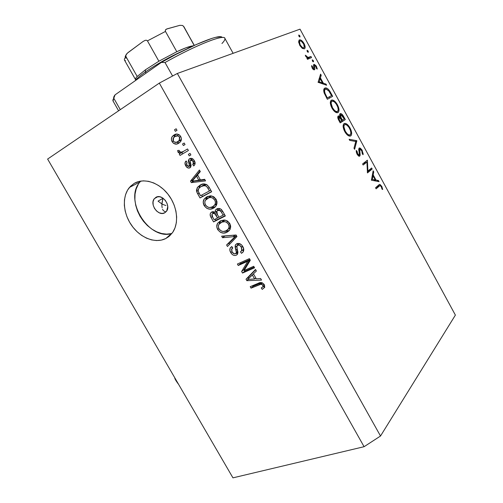 <?xml version="1.0" encoding="UTF-8"?>
<svg xmlns="http://www.w3.org/2000/svg" width="503" height="503" viewBox="0 0 503 503"><rect width="100%" height="100%" fill="white"/><g stroke="black" fill="none" stroke-linecap="round" stroke-linejoin="round"><path stroke-width="0.75" d="M164.739 212.813L162.129 213.448L159.262 212.813L156.559 211.009L154.427 208.311L153.189 205.123L153.031 201.917L153.975 199.182L155.892 197.333C162.098 193.303 171.366 205.608 166.443 211.348L164.739 212.813C158.414 216.718 149.309 204.312 154.346 198.654L157.131 196.836L159.935 196.799L162.809 198.031L165.305 200.351L167.04 203.388L167.744 206.683L166.688 210.996L164.739 212.813M165.795 238.535L168.895 236.529L165.795 238.535L161.381 240.107L156.571 240.566L151.554 239.9L146.511 238.152L141.626 235.391L137.08 231.732L133.031 227.299L129.617 222.257L126.976 216.787L125.19 211.084L124.342 205.362L124.461 199.817L125.555 194.655L127.592 190.084L130.516 186.28L134.213 183.394C143.808 177.634 158.791 182.293 168.084 194.321C177.446 206.28 179.25 223.244 172.479 232.688L165.795 238.535C155.471 243.823 140.513 237.982 131.811 225.665C123.028 213.41 121.833 196.535 129.46 187.443L134.213 183.394L138.558 181.558L143.386 180.847L148.511 181.313L153.736 182.947L158.841 185.695L163.62 189.442L167.876 194.057L171.441 199.339L174.151 205.073L175.918 211.027L176.66 216.95L176.358 222.609L175.044 227.784L172.774 232.267L169.643 235.894L165.795 238.535M135.867 182.539L134.213 183.394M194.076 160.822L195.126 163.356L194.787 164.651L193.718 165.946L192.712 164.506L193.554 163.161L193.328 161.777L192.353 160.369L191.329 159.941L190.121 160.897L191.127 165.569L190.499 167.436L188.279 168.071L186.116 166.424L184.966 163.06L186.148 160.966L187.154 162.4L186.475 163.55L186.701 164.701L187.795 166.216L188.707 166.493L189.405 165.512L188.323 160.696L189.134 159.042L190.511 158.357L192.196 158.558L193.435 159.445L194.736 161.463L195.076 162.601L194.076 160.822M242.352 246.388L243.659 248.708L242.352 246.388M165.896 205.513L163.84 204.809L165.896 205.513M161.922 203.954L163.84 204.809L161.922 203.954L161.916 205.934L162.048 202.558L162.997 198.308L158.049 201.143L161.922 203.954L158.049 201.143L162.997 198.308L161.922 203.954M162.136 207.726L161.916 205.934L162.136 207.726M163.217 210.461L162.576 209.254L163.217 210.461L165.003 211.732L163.217 210.461M166.122 211.732L165.003 211.732L166.122 211.732M300.021 29.155L177.333 73.469L380.52 436.019L455.385 315.098L300.021 29.155L455.385 315.098L380.52 436.019L177.333 73.469L159.319 83.114L47.615 159.061L232.952 477.85L364.084 446.702L159.319 83.114L364.084 446.702L380.52 436.019L364.084 446.702L232.952 477.85L47.615 159.061L159.319 83.114L177.333 73.469L300.021 29.155M367.913 171.033L371.616 167.983L372.176 169.014L367.454 172.925L366.926 162.016L363.147 165.022L362.581 163.978L367.372 160.18L367.913 171.033L367.372 160.18L362.581 163.978L363.147 165.022L366.926 162.016L367.454 172.925L372.176 169.014L371.616 167.983L367.913 171.033M359.123 148.071L360.242 148.133L361.864 149.781L363.153 153.78L363.084 154.698L362.305 153.905L361.732 150.762L360.676 149.372L359.796 149.051L359.431 150.057L360.022 155.855L358.859 156.188L357.382 154.71L356.445 152.679L356.206 150.441L357.023 151.164L357.815 154.22L359.186 155.15L359.419 154.107L358.696 149.397L359.123 148.071L359.186 155.15L357.633 153.912L357.023 151.164L356.206 150.441L357.067 154.176L359.4 156.314L360.161 154.962L359.683 149.114L361.732 150.762L362.305 153.905L363.084 154.698L362.223 150.391L361.676 150.661L362.223 150.391L359.513 147.926L359.123 148.071M356.772 140.683L354.602 149.322L353.986 148.196L355.772 141.5L349.742 140.4L349.126 139.274L356.772 140.683L349.126 139.274L349.742 140.4L355.772 141.5L353.986 148.196L354.602 149.322L356.853 140.827L355.325 141.418L356.772 140.683M350.031 127.969L351.119 130.434L351.66 133.836L351.22 135.401L349.931 136.143L347.938 135.42L345.869 133.333L343.895 129.736L343.14 126.681L343.599 124.078L345.335 123.398L347.586 124.713L350.031 127.969C348.315 124.989 346.573 123.455 344.813 123.367L344.071 123.625C342.606 125.046 342.845 127.712 344.781 131.623C346.517 134.59 348.252 136.099 349.994 136.143L350.767 135.867C352.157 134.395 351.911 131.767 350.031 127.969L349.491 128.259L350.031 127.969M337.406 104.75L338.494 107.214L339.009 110.572L338.532 112.087L337.205 112.754L335.161 111.955L333.061 109.811L331.075 106.196L330.333 103.165L330.842 100.631L332.634 100.047L334.929 101.436L337.406 104.75C335.614 101.65 333.797 100.072 331.967 100.003L331.332 100.21C329.805 101.537 330.018 104.159 331.961 108.082C333.772 111.157 335.576 112.716 337.375 112.747L338.06 112.521C339.506 111.144 339.292 108.56 337.406 104.75L336.865 105.045L337.406 104.75M326.623 85.24L318.091 82.285L320.581 74.123L321.203 75.268L320.411 77.864L323.316 83.202L326.001 84.095L326.623 85.24L326.001 84.095L323.316 83.202L320.411 77.864L321.203 75.268L320.581 74.123L318.091 82.285L326.623 85.24M299.826 35.801L300.033 36.826L299.536 36.908L298.675 35.135L299.713 35.612L298.813 34.996L298.876 36.159L299.826 36.983L299.826 35.801L298.983 36.342L299.826 35.801M304.34 48.873L302.221 48.282L299.983 45.71L298.631 42.051L299.26 39.989L300.467 39.9L301.693 40.605L304.032 43.528L305.145 46.942L304.981 48.2L304.34 48.873C305.503 48.074 305.403 46.295 304.032 43.528C302.599 41.076 301.159 39.838 299.713 39.825L298.612 41.661L299.725 45.245L302.221 48.282L304.34 48.873M308.144 51.099L308.358 52.13L307.867 52.224L307.006 50.457L308.031 50.91L307.144 50.313L307.214 51.488L308.138 52.299L308.144 51.099L307.295 51.627L308.144 51.099M310.992 56.493L311.564 57.549L307.484 59.341L306.905 58.279L307.509 58.008L306.088 56.82L305.315 55.198L307.911 57.48L310.992 56.493L308.119 57.512L305.315 55.198L305.679 56.185L307.509 58.008L306.905 58.279L307.484 59.341L311.564 57.549L310.992 56.493L308.056 58.279L310.992 56.493M313.319 60.612L313.532 61.649L312.91 61.662L312.244 59.895L313.319 60.612L312.325 59.838L312.401 61.026L313.306 61.819L313.319 60.612L312.464 61.133L313.319 60.612M314.444 69.835L312.734 68.974L311.571 65.937L312.3 66.22L312.967 68.333L313.847 68.785L313.52 65.076L314.174 64.321L316.167 65.887L317.242 68.792L316.494 68.553L315.639 66.113L314.52 65.434L314.859 68.961L314.444 69.835L314.847 69.15L314.52 65.434L315.991 66.654L316.45 66.371L313.922 64.384L313.52 65.076L313.847 68.785L312.69 67.911L312.3 66.22L311.558 65.66L312.187 68.144L314.444 69.835M324.837 88.119L326.868 88.201L328.509 89.459L332.653 96.325L327.359 99.298L323.932 92.143L323.75 89.804L324.837 88.119C323.611 88.742 323.398 90.383 324.209 93.049L327.359 99.298L332.653 96.325L330.685 92.709L330.138 93.017L330.685 92.709C329.012 89.521 327.277 87.924 325.479 87.912L324.837 88.119M343.599 116.463L345.31 119.601L340.198 122.877L337.985 118.513L337.947 116.294L338.789 115.929L340.041 116.715L339.676 114.382L340.474 113.527L341.82 114.106L343.599 116.463C342.6 114.615 341.556 113.634 340.487 113.527L340.129 113.647L340.041 116.715L338.205 116.042C337.456 116.922 337.702 118.431 338.947 120.582L340.198 122.877L345.31 119.601L340.066 122.638L345.31 119.601L343.599 116.463L343.052 116.759L343.599 116.463M379.048 181.646L371.428 180.219L373.138 170.781L373.748 171.9L373.176 174.855L376.011 180.068L378.438 180.527L379.048 181.646L378.438 180.527L376.011 180.068L373.176 174.855L373.748 171.9L373.138 170.781L371.428 180.219L379.048 181.646M381.23 186.619L379.91 185.594L376.118 188.832L375.552 187.795L378.96 184.783L379.972 184.425L381.834 186.456L382.708 189.486L382.029 189.197L381.23 186.619L382.029 189.197L382.708 189.486L381.727 186.261L379.759 184.4L375.552 187.795L376.118 188.832L379.193 186.085L376.106 187.506L380.042 185.569L381.23 186.619M244.112 270.513L253.732 266.294L254.575 267.785L242.509 273.06L241.622 271.488L247.79 261.233L238.233 265.496L237.397 264.018L249.413 258.636L250.312 260.24L244.112 270.513L250.312 260.24L249.413 258.636L237.397 264.018L238.233 265.496L247.79 261.233L241.622 271.488L242.509 273.06L254.575 267.785L253.732 266.294L244.112 270.513M236.762 243.722L239.233 243.515L241.666 244.999L243.314 247.621L243.685 250.651L242.88 252.273L241.478 253.317L240.478 251.896L241.886 250.299L241.528 247.495L239.711 245.351L237.875 245.106L236.693 246.558L237.944 252.267L237.385 254.373L236.309 255.21L234.844 255.53L233.241 255.122L231.801 254.059L229.978 250.771L230.06 248.325L231.77 246.527L232.763 247.948L231.512 249.532L232.072 251.877L234.077 253.789L235.806 253.543L236.46 252.047L235.096 246.124L235.605 244.647L236.762 243.722L235.486 244.835L235.159 247.275L236.441 252.688L235.498 253.713C234.102 254.109 232.964 253.493 232.072 251.877L231.751 248.897L232.763 247.948L231.77 246.527L230.286 247.866C229.575 249.299 229.72 250.865 230.72 252.563C232.235 255.065 234.096 255.945 236.309 255.21L237.554 254.116L236.913 245.841L237.642 245.2C239.145 244.766 240.377 245.42 241.346 247.155L241.698 250.752L240.478 251.896L241.478 253.317L243.295 251.695C244.043 250.142 243.892 248.457 242.83 246.627C241.201 243.905 239.177 242.93 236.762 243.722M221.634 236.177L236.077 235.002L236.951 236.555L227.469 246.489L226.608 244.961L235.153 236.529L222.508 237.718L221.634 236.177L222.508 237.718L235.153 236.529L226.608 244.961L227.469 246.489L236.951 236.555L236.077 235.002L221.634 236.177M229.808 223.546L230.701 226.212L229.783 229.858L227.086 232.185L223.508 233.103L220.459 232.311L217.862 229.833L216.78 226.759L217.472 223.527L220.484 220.823L224.212 219.968L227.406 220.962L229.626 223.238L225.577 220.176L220.484 220.823L217.648 223.238C216.466 225.067 216.472 227.161 217.667 229.506C220.528 233.153 223.665 234.046 227.086 232.185L229.846 229.764L230.343 228.739L229.808 223.546M216.152 199.339L217.057 202.036L216.177 205.752L213.511 208.167L209.965 209.16L206.934 208.412L204.143 205.614L203.218 202.036L204.275 198.943L206.878 196.742L210.568 195.805L213.75 196.761L216.152 199.339L211.926 195.994L206.878 196.742L204.256 198.962C202.923 200.879 202.885 203.093 204.143 205.614C207.01 209.267 210.135 210.116 213.511 208.167L216.045 205.96L216.724 204.608L216.152 199.339M200.439 179.955L204.652 179.307L205.545 180.891L191.322 182.62L190.492 181.155L199.414 170.027L200.307 171.611L197.553 174.843L200.439 179.955L197.553 174.843L200.307 171.611L199.414 170.027L190.492 181.155L191.322 182.62L205.545 180.891L204.652 179.307L200.439 179.955M174.503 129.787L176.138 128.774L177.012 130.315L175.371 131.327L174.503 129.787L175.371 131.327L177.012 130.315L176.138 128.774L174.503 129.787M173.963 135.043L177.383 134.075L179.244 134.817L180.388 136.005L181.149 137.508L181.344 139.633L180.671 141.437L179.433 142.733L176.534 144.091L173.516 143.349L171.969 141.469L171.404 139.142L172.051 136.835L173.963 135.043L172.41 136.351C171.202 137.835 171.095 139.627 172.101 141.714C174.164 144.342 176.364 144.845 178.703 143.229L180.407 141.802C181.596 140.324 181.684 138.551 180.69 136.483C178.565 133.811 176.32 133.333 173.963 135.043L175.61 134.27L173.963 135.043M182.532 144.003L184.173 143.015L185.041 144.556L183.394 145.537L182.532 144.003L183.394 145.537L185.041 144.556L184.173 143.015L182.532 144.003M183.193 151.535L187.531 148.97L188.399 150.504L180.055 155.421L179.194 153.905L180.514 153.119L178.257 152.516L177.66 150.491L179.162 150.359L179.722 151.673L180.784 152.296L183.193 151.535L181.338 152.271L179.602 151.485L179.162 150.359L177.66 150.491L178.031 152.195L180.514 153.119L179.194 153.905L180.055 155.421L188.399 150.504L187.531 148.97L183.193 151.535M188.367 154.352L190.021 153.384L190.889 154.918L189.235 155.88L188.367 154.352L189.235 155.88L190.889 154.918L190.021 153.384L188.367 154.352M200.181 185.073L203.614 183.979L206.878 184.702L208.839 186.77L211.662 191.737L199.999 197.956L197.082 192.699L196.447 190.36L197.352 187.493L200.181 185.073L197.44 187.368L196.604 191.467L199.999 197.956L211.662 191.737L209.229 187.418C206.494 183.721 203.476 182.941 200.181 185.073M216.85 208.877L219.258 208.462L220.955 209.16L222.288 210.644L225.344 215.982L213.555 221.898L210.631 216.667L210.153 214.259L210.688 212.895L212.096 211.832L213.354 211.681L215.089 212.354L215.397 210.204L216.85 208.877L215.51 210.021L215.089 212.354L211.725 211.996L210.656 212.939C209.877 214.297 210.002 215.793 211.034 217.441L213.555 221.898L225.344 215.982L222.816 211.499C221.201 208.707 219.214 207.833 216.85 208.877M256.285 278.832L260.636 278.53L261.51 280.083L246.828 280.68L246.011 279.247L255.518 269.463L256.392 271.016L253.462 273.839L256.285 278.832L253.462 273.839L256.392 271.016L255.518 269.463L246.011 279.247L246.828 280.68L261.51 280.083L260.636 278.53L256.285 278.832M264.333 284.736L264.723 287.332L262.252 289.401L261.258 287.986L262.717 287.05L263.107 286.012L262.528 284.811L261.598 284.233L259.768 284.497L251.047 288.137L250.217 286.672L260.497 282.623L262.315 282.831L264.333 284.736C262.535 282.479 260.567 281.969 258.423 283.22L250.217 286.672L251.047 288.137L261.101 284.17L262.862 285.27L262.968 286.716L261.258 287.986L262.252 289.401L264.723 287.332L264.333 284.736M129.46 187.443L140.06 181.897L140.796 181.074L140.06 181.897C123.417 199.71 148.769 240.686 171.831 233.555L166.606 234.14L161.639 233.511L156.653 231.808L151.837 229.11L147.354 225.52L143.361 221.169L140.016 216.215L137.432 210.839L135.697 205.224L134.886 199.584L135.037 194.114L136.156 189.027L138.199 184.513M179.395 142.758L176.503 142.305L179.395 142.758M173.346 141.117L172.101 141.714L173.346 141.117M174.698 135.59L174.126 137.086L175.063 135.1L176.1 134.138L175.057 135.1M177.553 135.276L178.98 134.641L177.553 135.276M181.319 139.803L177.829 141.701C176.289 142.865 174.78 142.645 173.296 141.035L173.585 137.627L174.912 136.527C176.452 135.345 177.974 135.559 179.477 137.174L180.734 136.571L179.477 137.174L179.213 140.551L177.829 141.701L181.319 139.803M179.389 140.941L180.458 140.425M182.57 153.943L181.797 152.579L179.194 153.905L183.117 151.799L180.514 153.119L183.117 151.799L181.797 152.579L182.57 153.943M179.565 151.416L178.031 152.195L179.565 151.416M193.718 165.946L194.46 165.173C195.353 163.89 195.321 162.419 194.378 160.746C193.045 158.546 191.454 157.867 189.618 158.703L188.795 159.401L189.405 165.512L188.983 166.386L186.883 165.066L186.789 162.771L187.154 162.4L186.148 160.966L185.5 161.626C184.739 162.859 184.815 164.255 185.726 165.808C186.902 167.832 188.329 168.499 190.008 167.813L190.656 167.254L190.121 160.897L190.687 160.111L193.114 161.337L193.183 164.028L192.712 164.506L193.718 165.946M195.126 163.198L192.712 164.506L195.126 163.198M194.34 160.683L193.114 161.337L194.34 160.683M192.869 158.948L190.687 160.111L192.869 158.948M193.542 163.23L193.674 163.984M190.838 166.682L190.235 166.455M186.94 165.154L185.726 165.808L186.94 165.154M191.102 165.242L188.983 166.386L191.102 165.242M190.995 164.651L189.405 165.512L190.995 164.651M190.492 162.689L188.921 163.532L190.492 162.689M190.945 159.998L191.19 158.307M191.008 158.703L190.901 159.696M204.935 179.816L193.856 181.168L191.322 182.62L193.856 181.168L193.674 180.847L193.856 181.168L204.935 179.816M193.202 180.024L193.026 179.709L190.492 181.155L193.026 179.709L199.987 171.045L193.026 179.709L193.202 180.024M198.798 180.206L192.102 181.225L196.478 176.1L197.83 175.333L196.478 176.1L198.798 180.206L200.144 179.426L198.798 180.206L196.478 176.1L192.102 181.225L198.798 180.206M211.574 191.586L199.999 197.956L202.489 196.434L201.722 195.082L202.489 196.434L211.574 191.586M199.006 193.095L197.698 193.881L199.006 193.095M198.088 190.587L196.604 191.467L198.088 190.587M199.006 188.135L199.949 185.89L201.2 184.582L199.861 186.016L199.006 188.135M203.225 185.28L202.854 185.506M203.878 184.928L205.029 184.456M205.419 184.343L201.018 186.594L203.514 185.117M209.43 190.951L200.502 195.73L198.132 191.021L198.786 188.411L201.018 186.594L204.193 185.626L206.287 184.381L204.193 185.626C205.821 185.645 207.073 186.55 207.959 188.348L209.292 187.537L207.959 188.348L209.43 190.951L210.763 190.14L209.43 190.951L207.249 187.242L205.853 185.959L203.765 185.664L201.018 186.594L199.175 187.94L198.245 189.493L198.132 191.021L199.062 193.19L200.502 195.73L209.43 190.951M214.794 207.337L213.511 208.167L214.794 207.337M215.265 206.909L210.763 207.381L212.404 207.582L215.265 206.909M205.438 204.796L204.143 205.614L205.438 204.796M205.752 199.829L207.676 196.365L206.557 197.704L205.752 199.829M210.977 196.359L207.695 198.27C210.216 196.73 212.574 197.333 214.775 200.075C215.674 201.885 215.668 203.489 214.756 204.897L212.681 206.651C210.116 208.267 207.714 207.682 205.488 204.897C204.627 203.187 204.602 201.653 205.419 200.295L210.568 196.535M215.121 205.079L216.994 203.602L215.504 204.859M210.153 196.742L209.298 197.277M214.775 200.075L216.095 199.245L214.775 200.075L212.323 197.824L210.21 197.478L208.104 198.069L206.431 199.125L205.155 200.772L204.822 202.464L205.199 204.306L206.161 205.859L207.978 207.186L209.782 207.513L212.26 206.859L214.133 205.633L215.158 204.13L215.435 202.156L214.775 200.075M225.155 215.649L213.555 221.898L215.969 220.264L215.303 219.094L215.969 220.264L225.155 215.649M212.316 216.592L211.034 217.441L212.316 216.592M212.612 212.53L212.782 211.939M216.793 211.229L215.089 212.354L216.793 211.229M219.905 208.921L217.485 210.512L217.824 208.619L217.478 210.518L216.554 212.096L217.378 214.492L216.868 211.103L219.648 209.11M217.573 217.956L214.071 219.717L212.687 217.271L212.027 214.02L214.712 212.115L212.763 213.398L215.127 213.882L216.648 212.876L215.127 213.882L216.07 215.303L217.359 214.448L216.07 215.303L217.573 217.956L218.849 217.095L217.573 217.956L214.567 213.423L213.316 213.19L212.021 214.02L211.882 215.617L214.071 219.717L217.573 217.956M223.099 215.171L218.943 217.258L217.378 214.492L218.943 217.258L223.099 215.171L224.395 214.297L223.099 215.171L221.408 212.172L222.703 211.31L221.408 212.172L223.099 215.171M217.711 210.38L220.433 210.788L221.741 209.921L220.433 210.788L221.408 212.172L219.773 210.311L217.711 210.38M229.072 230.77L227.086 232.185L229.072 230.77M229.223 230.6L224.634 231.292L227.136 231.292L229.223 230.6M218.931 228.632L217.667 229.506L218.931 228.632M219.56 222.521L219.182 224.03L220.767 220.698L217.648 223.238M223.024 221.075L223.351 220.88M224.52 220.339L221.295 222.345C223.848 220.874 226.224 221.502 228.419 224.244C229.274 225.941 229.293 227.469 228.475 228.821L226.262 230.676C223.659 232.223 221.251 231.606 219.031 228.821C218.17 227.13 218.157 225.621 218.987 224.294L224.099 220.509M230.682 227.375L228.626 228.997L230.682 227.375M223.69 220.704L222.137 221.766M228.419 224.244L229.695 223.351L228.419 224.244L226.916 222.527L224.967 221.672L221.71 222.15L220.018 223.162L218.723 224.759L218.371 226.419L218.742 228.243L219.698 229.789L221.521 231.122L223.338 231.481L225.834 230.877L227.727 229.708L228.771 228.243L229.066 226.306L228.419 224.244M229.563 244.301L228.953 243.226L226.608 244.961L228.953 243.226L235.926 236.291L233.593 238.007L236.492 235.744L228.953 243.226L229.563 244.301M236.416 235.605L235.153 236.529L236.416 235.605M236.045 235.002L235.247 235.083L232.908 236.794L235.247 235.083L224.879 236.02L222.508 237.718L224.822 235.913L236.033 235.002M242.993 252.135L241.478 253.317L242.993 252.135M242.779 250.117L243.527 251.192L242.779 250.117L243.76 249.306L243.276 249.777M242.578 246.206L241.346 247.155L242.578 246.206M239.692 243.653L237.642 245.2L239.692 243.653M237.372 254.386L236.309 255.21L237.372 254.386M237.749 253.701L235.894 253.487L237.749 253.701M231.946 251.632L230.72 252.563L231.946 251.632M232.191 248.369L232.16 247.992M237.856 251.607L236.441 252.688L237.856 251.607M237.183 249.104L235.951 250.048L237.183 249.104M236.825 246.011L235.159 247.275L236.825 246.011M237.447 245.307L237.63 243.439L237.447 245.307M254.178 267.087L244.779 271.199L242.509 273.06L244.779 271.199L244.332 270.419L244.779 271.199L254.178 267.087M244.257 270.281L243.892 269.639L241.622 271.488L243.892 269.639L249.947 259.586L243.892 269.639L244.257 270.281M249.909 259.523L247.79 261.233L249.909 259.523M249.89 259.485L240.522 263.673L238.233 265.496L240.522 263.673L240.044 262.836L240.522 263.673L249.89 259.485M256.09 278.492L255.078 278.536L256.09 278.492M248.476 279.284L246.828 280.68L248.476 279.284M248.84 278.379L248.262 277.36L246.011 279.247L255.675 269.74L248.262 277.36L248.84 278.379M254.587 278.951L247.665 279.429L253.518 273.94L252.324 274.946L254.587 278.951L255.776 277.939L254.587 278.951L252.324 274.946L247.665 279.429L254.587 278.951M264.433 287.452L262.252 289.401L264.433 287.452L263.553 286.201L264.729 287.326M264.213 285.641L264.635 285.352M264.018 284.239L262.862 285.27L264.018 284.239M262.522 282.925L261.101 284.17L262.522 282.925M261.755 282.655L259.353 284.66L261.554 282.736L253.267 286.213L251.047 288.137L253.267 286.213L252.89 285.547L253.267 286.213L261.56 282.736M174.912 136.527L173.177 138.256L173.001 140.331L174.315 142.072L176.754 142.217L179.294 140.444L179.772 137.885L179.024 136.571L177.817 135.879L174.912 136.527M299.071 40.133L299.455 39.894L299.071 40.133M303.567 43.818L304.032 43.528L303.567 43.818M300.241 45.044C299.203 42.906 299.14 41.548 300.04 40.957L300.253 40.9C301.354 40.925 302.441 41.875 303.523 43.736C304.573 45.842 304.648 47.2 303.768 47.804L302.592 48.533L303.542 47.867C302.448 47.848 301.347 46.905 300.241 45.044L299.775 45.339L300.241 45.044L302.542 47.609L303.598 47.854L304.252 47.295L303.699 44.075L301.266 41.171L300.04 40.957L299.474 41.655L300.241 45.044M306.949 58.354L308.364 57.499M305.547 55.915L306.076 55.594L305.547 55.915M305.837 56.455L306.296 56.173L305.837 56.455M307.402 57.952L308.119 57.512L307.402 57.952M307.1 58.631L309.628 57.09L307.1 58.631M307.132 58.688L308.056 58.279L308.414 58.933L308.056 58.279L307.132 58.688M311.653 66.61L312.3 66.22L311.653 66.61M312.218 68.194L312.69 67.911L312.218 68.194M313.011 69.282L313.847 68.785L313.011 69.282M317.248 69.081L316.45 66.371L315.985 66.648L316.494 68.553L317.248 69.081M313.595 65.987L314.52 65.434L313.595 65.987M313.652 66.283L314.293 65.899L313.652 66.283M313.991 67.754L314.589 67.402L313.991 67.754M313.74 69.81L314.847 69.15L313.74 69.81M320.021 75.966L321.203 75.268L320.021 75.966M319.229 78.556L320.411 77.864L319.229 78.556M322.278 83.8L323.316 83.202L322.278 83.8M324.963 84.693L326.001 84.095L324.963 84.693M319.21 81.832L320.16 78.701L318.977 79.392L320.16 78.701L322.448 82.913L321.411 83.511L322.448 82.913L319.21 81.832L318.173 82.435L319.21 81.832L322.448 82.913L320.16 78.701L319.21 81.832M329.1 96.953L329.672 97.997L329.1 96.953M325.372 89.201L325.925 89.012L328.861 90.968L331.546 95.576L326.787 98.248L331.546 95.576L326.78 98.236L327.327 97.928L326.875 97.098L326.328 97.406L326.875 97.098L325.051 93.382L324.466 93.715L325.051 93.382C324.284 91.131 324.404 89.729 325.41 89.176L323.712 90.144M332.477 107.711C330.899 104.53 330.71 102.379 331.905 101.266L330.326 102.147L332.414 101.097C333.929 101.185 335.426 102.518 336.897 105.102C338.45 108.208 338.645 110.333 337.488 111.471L336.953 111.653C335.457 111.578 333.967 110.264 332.477 107.711L331.923 108.013L332.477 107.711L334.394 110.314L336.111 111.521L337.695 111.314L338.242 109.868L337.79 107.108L336.325 104.14L334.313 101.851L332.395 101.103L331.508 101.612L331.106 103.266L332.477 107.711M337.368 111.534L335.834 112.37M339.343 117.086L340.041 116.715L339.343 117.086M341.839 120.355L342.304 121.21L341.839 120.355M340.154 121.481L339.374 120.054L338.821 120.349L339.374 120.054L338.783 117.092L337.771 117.639L338.978 117.023L341.807 120.431L339.6 121.776L341.807 120.431L340.141 117.715L338.915 117.036L338.607 118.293L340.154 121.481M342.329 120.098L341.952 119.4L341.405 119.695L341.952 119.4L340.827 117.174L340.034 117.601L340.827 117.174L340.701 114.697L339.657 115.256L340.896 114.627L344.222 118.89L341.782 120.387L344.222 118.89L342.09 115.344L340.833 114.64L340.544 116.382L342.329 120.098M345.278 131.22C343.706 128.045 343.492 125.863 344.643 124.675L345.228 124.467C346.686 124.562 348.126 125.857 349.547 128.359C351.094 131.453 351.308 133.609 350.195 134.823L349.598 135.043C348.151 134.961 346.712 133.685 345.278 131.22L344.725 131.509L345.278 131.22L347.171 133.785L348.856 134.936L350.195 134.823L350.912 133.15L350.434 130.359L348.975 127.397L346.995 125.159L345.121 124.486L344.259 125.046L343.889 126.75L345.278 131.22M358.702 149.605L359.683 149.114L358.702 149.605M358.752 150.221L359.431 149.881L358.752 150.221M359.211 152.843L359.79 152.554L359.211 152.843M358.356 155.855L360.161 154.962L358.356 155.855M356.237 151.554L357.023 151.164L356.237 151.554M357.073 154.188L357.633 153.912L357.073 154.188M368.957 170.177L369.12 170.479L372.176 169.014L369.12 170.479L367.303 171.976L369.12 170.479L368.957 170.177M363.87 163.5L366.926 162.016L363.87 163.5M366.398 160.954L367.504 160.413L366.398 160.954M364.474 162.475L364.499 163.198L364.474 162.475M372.836 172.328L373.748 171.9L372.836 172.328M372.27 175.283L373.176 174.855L372.27 175.283M374.471 180.784L376.011 180.068L374.471 180.784M376.898 181.243L378.438 180.527L376.898 181.243M372.308 179.364L372.993 175.805L372.082 176.232L372.993 175.805L375.232 179.917L373.691 180.64L375.232 179.917L372.308 179.364L371.396 179.797L372.308 179.364L375.232 179.917L372.993 175.805L372.308 179.364M377.432 186.123L377.898 186.556L377.432 186.123M381.173 186.512L381.727 186.261L381.173 186.512M379.558 185.796L376.37 187.292M326.875 97.098L327.327 97.928L331.546 95.576L328.635 90.678L326.114 89L324.844 89.704L324.542 91.225L325.145 93.621L326.875 97.098M113.338 101.355C112.615 100.807 112.773 99.776 113.804 98.255L120.292 109.648L113.804 98.255L113.037 101.009L118.607 110.798M233.128 53.318L224.816 38.285C223.778 34.154 196.019 45.031 165.009 62.523L172.579 76.01L165.009 62.523C197.283 44.308 225.589 33.506 224.948 38.718C225.023 39.775 224.017 41.372 221.942 43.522M222.081 37.499C220.993 33.299 192.159 44.754 161.369 62.403L115.08 94.834L113.804 98.255L115.08 94.834C113.841 96.425 113.414 97.569 113.791 98.267L113.942 96.607L115.08 94.834L161.369 62.403L175.893 54.462L196.176 44.566L211.794 38.417L215.554 37.354L220.597 36.763M161.369 62.403L165.009 62.523L161.369 62.403M125.404 60.687L124.493 60.102C124.115 59.404 124.606 58.254 125.976 56.644L137.193 76.487L125.976 56.644C124.606 58.26 124.109 59.411 124.493 60.102L135.521 79.6C135.206 79.028 135.76 77.984 137.193 76.487L145.512 69.747L145.336 71.986C157.225 63.843 169.775 56.795 182.985 50.828C169.775 56.795 157.225 63.843 145.336 71.986L146.008 73.168L145.336 71.986C139.809 75.896 136.401 78.826 135.125 80.788C136.401 78.826 139.809 75.896 145.336 71.986L145.512 69.747L137.193 76.487C135.609 78.154 135.1 79.241 135.659 79.763M176.804 51.708L186.123 47.722L193.372 45.836C190.474 45.949 184.953 47.911 176.804 51.708L158.879 61.221L145.512 69.747L158.879 61.221L176.804 51.708L165.468 31.425L165.324 30.249L165.801 29.532L167.266 28.797L179.885 25.326L182.576 25.477L183.564 26.376L194.189 45.465L183.935 26.753L182.576 25.477L179.885 25.326L166.48 29.08L165.324 30.249L165.468 31.425L147.448 40.875L158.879 61.221L147.448 40.875L165.468 31.425L176.804 51.708M125.976 56.644L125.901 55.248L126.467 54.129L128.152 52.482L143.078 41.472L145.153 40.359L146.329 40.209L147.448 40.875L146.329 40.209L145.153 40.359L143.078 41.472L127.259 53.23L125.901 55.248L125.976 56.644M125.146 56.663L125.995 54.89M172.41 136.351L175.063 135.1M179.213 140.551L181.363 139.507M193.183 164.028L195.12 162.978M185.5 161.626L186.311 161.199M189.222 166.179L191.09 165.173M188.795 159.401L190.87 158.307M197.44 187.368L199.949 185.89M204.256 198.962L206.733 197.434M214.756 204.897L217.019 203.445M210.656 212.939L212.53 211.713M215.51 210.021L217.805 208.519M228.475 228.821L230.701 227.243M241.698 250.752L243.741 249.167M230.286 247.866L231.877 246.677M236.291 253.053L237.894 251.821M235.486 244.835L237.19 243.553M262.968 286.716L264.597 285.27M299.713 39.825L298.914 40.328M303.542 47.867L302.529 48.495M313.746 68.81L312.992 69.257M314.117 64.327L313.677 64.598M325.479 87.912L324.215 88.641M331.967 100.003L330.836 100.638M336.953 111.653L335.734 112.32M338.544 115.923L338.003 116.218M340.487 113.527L339.915 113.835M344.813 123.367L343.681 123.971M349.598 135.043L348.353 135.684M359.513 147.926L359.016 148.178M379.759 184.4L378.998 184.752M157.797 196.704L154.346 198.654M174.717 377.69C174.704 378.709 176.006 380.947 178.615 384.393M148.53 332.634L152.459 339.399M194.315 45.408L183.438 26.181M126.8 58.097L124.996 57.946"/></g></svg>
